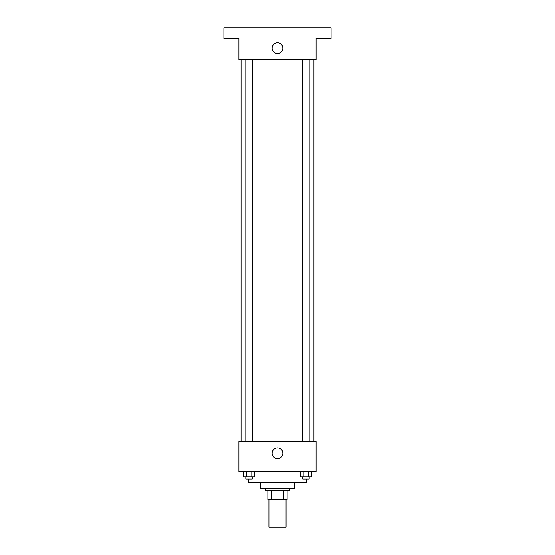 <?xml version="1.0" encoding="UTF-8"?>
<svg xmlns="http://www.w3.org/2000/svg" width="555" height="555" viewBox="0 0 555 555"><rect width="100%" height="100%" fill="white"/><g stroke="black" fill="none" stroke-linecap="round" stroke-linejoin="round"><path stroke-width="0.83" d="M268.925 499.382L268.925 527.25L286.075 527.25L286.075 499.382M283.792 490.807L283.792 499.382L267.85 499.382L267.85 490.807M283.792 499.382L287.15 499.382L287.15 490.807L287.15 499.382M289.294 488.664L289.294 490.807L265.706 490.807L265.706 488.664M271.208 490.807L271.208 499.382M294.649 482.233L294.649 488.664L260.35 488.664L260.35 482.233M306.443 479.014L306.443 482.233L248.557 482.233L248.557 479.014M316.086 471.514L238.914 471.514L238.914 441.496L316.086 441.496L316.086 471.514M282.877 453.289A5.377 5.377 0 0 1 274.808 457.944A5.377 5.377 0 0 1 274.808 448.634A5.377 5.377 0 0 1 282.877 453.289M313.943 59.905L313.943 441.496M302.752 441.496L302.752 59.905M252.248 59.905L252.248 441.496M316.086 59.905L238.914 59.905L238.914 38.468L223.908 38.468L223.908 27.75L331.092 27.75L331.092 38.468L316.086 38.468L316.086 59.905M282.877 48.118A5.377 5.377 0 0 1 274.808 52.774A5.377 5.377 0 0 1 274.808 43.456A5.377 5.377 0 0 1 282.877 48.118M311.542 471.514L311.542 476.87L300.401 476.87L300.401 471.514M308.753 471.514L308.753 476.87M303.183 471.514L303.183 476.87M309.184 476.87L309.184 479.014L302.752 479.014L302.752 476.87M254.599 471.514L254.599 476.87L243.458 476.87L243.458 471.514M251.817 471.514L251.817 476.87M246.247 471.514L246.247 476.87M252.248 476.87L252.248 479.014L245.816 479.014L245.816 476.87M241.057 59.905L241.057 441.496M309.184 441.496L309.184 59.905M245.816 59.905L245.816 441.496"/></g></svg>
